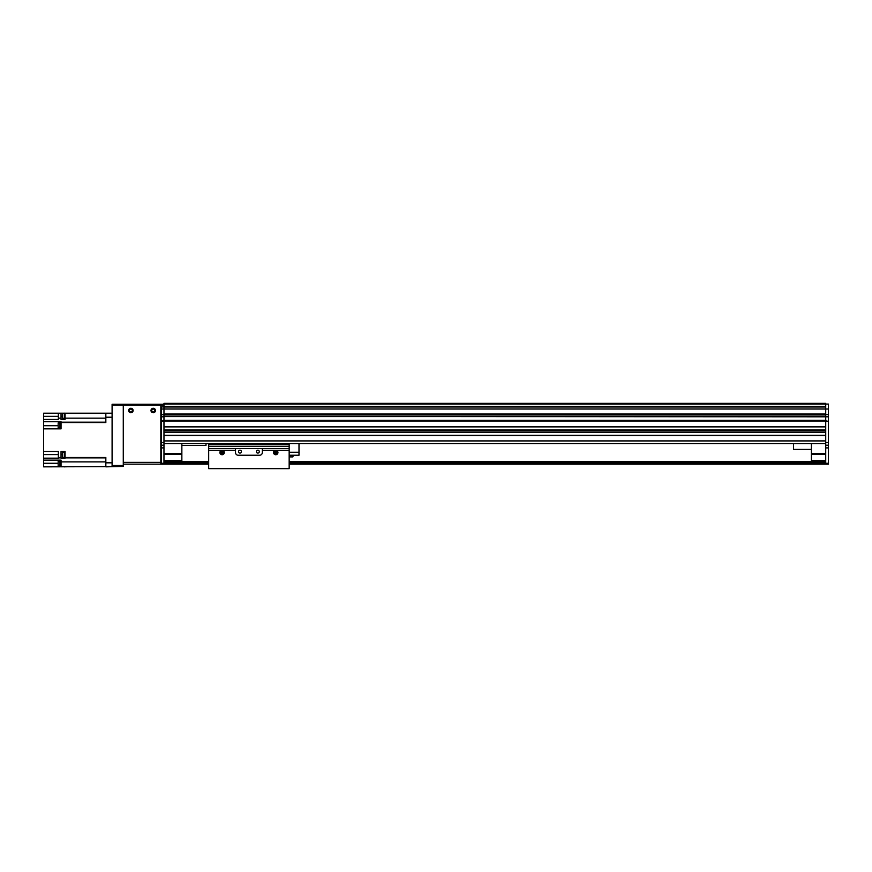 <?xml version="1.0" encoding="UTF-8"?>
<svg xmlns="http://www.w3.org/2000/svg" width="872" height="872" viewBox="0 0 872 872"><rect width="100%" height="100%" fill="white"/><g stroke="black" fill="none" stroke-linecap="round" stroke-linejoin="round"><path stroke-width="1.31" d="M112.096 462.825L105.839 462.825L105.839 466.847L123.279 466.4L123.279 405.153L163.969 405.153L163.969 406.908L825.719 406.919L825.719 404.074L163.969 404.041L163.969 403.355L825.719 403.355L825.719 404.074L828.4 404.074L828.4 416.282L825.719 416.816L828.4 416.282M163.969 414.156L163.969 406.908L825.719 406.908L825.719 416.108L163.969 416.108L163.969 414.156L825.719 414.156M163.969 420.838L161.287 420.838L161.287 416.816L163.969 416.816L163.969 420.577L825.719 420.577L825.719 426.615L163.969 426.615L163.969 421.023L825.719 421.023M825.719 430.19L825.719 431.978L163.969 431.978L163.969 430.19L825.719 430.19M825.719 435.553L825.719 440.916L163.969 440.916L163.969 435.553L825.719 435.553M163.969 420.577L825.719 420.577L163.969 421.023M163.969 426.877L825.719 426.877M163.969 429.918L825.719 429.918L163.969 429.918M163.969 432.24L825.719 432.24M163.969 435.281L825.719 435.281M163.969 443.597L825.719 443.597M163.969 416.554L825.719 416.554M181.856 443.597L181.856 461.484L163.969 461.484M163.969 453.44L181.856 453.44M163.969 454.334L181.856 454.334M163.969 460.59L181.856 460.59M828.4 421.383L828.4 464.166L825.719 464.166L825.719 421.383L828.4 421.383L825.719 420.838M825.719 420.577L825.719 416.816L828.4 416.816L828.4 420.838M825.719 416.282L825.719 414.582L828.4 414.582M828.4 464.166L289.166 464.166L828.4 464.166M828.4 445.211L825.719 445.211M161.287 414.582L163.969 414.582L163.969 416.369L161.287 416.369L161.287 409.023L828.4 409.023M825.719 460.59L811.407 460.59L811.407 461.484L825.719 461.484M811.407 460.59L811.407 443.597M811.407 454.334L825.719 454.334M811.407 453.44L825.719 453.44M163.969 464.166L208.68 464.166L161.287 464.166L161.287 421.285L163.969 421.285L163.969 464.166L161.287 464.166M811.407 461.484L289.166 461.484M208.68 461.484L181.856 461.484M825.719 462.378L289.166 462.378L825.719 462.378M208.68 462.378L163.969 462.378L208.68 462.378M293.177 455.228L293.177 456.165M128.642 410.516A2.235 2.235 0 0 1 131.999 408.576A2.235 2.235 0 0 1 131.999 412.445A2.235 2.235 0 0 1 128.642 410.516M150.998 410.516A2.235 2.235 0 0 1 154.355 408.576A2.235 2.235 0 0 1 154.355 412.445A2.235 2.235 0 0 1 150.998 410.516M123.279 462.378L123.279 406.047A0.894 0.894 0 0 1 124.173 405.153L159.947 405.153A0.894 0.894 0 0 1 160.84 406.047L160.84 462.378L123.279 462.378M123.279 464.166L160.84 464.166L160.84 462.378M828.4 416.816L163.969 416.369M161.287 409.023L161.287 406.941L163.969 406.941M163.969 445.211L161.287 445.211M811.407 449.418L793.52 449.418L793.52 443.597M181.856 445.385L205.999 445.385L205.999 443.597M105.839 466.651L43.6 466.847L43.6 463.272L58.173 463.272M65.062 466.88L64.441 466.847M105.839 462.825L105.839 457.517L65.062 457.517L65.062 451.467L61.04 451.467L61.04 457.517L58.359 457.517L58.359 451.467L43.6 451.467L43.6 428.85L61.04 428.85L61.04 422.538L105.839 422.538L105.839 417.219L112.096 417.219M65.062 457.517L65.062 458.16L61.04 458.16L61.04 457.517M105.839 417.219L105.839 413.197L112.096 413.197L65.062 413.197L65.062 419.454L61.04 419.454L61.04 413.197L64.441 413.197M65.062 452.285L64.441 452.285L64.441 457.56L65.062 457.56M64.441 452.426L62.642 452.426L62.642 457.429L64.441 457.429M58.359 457.517L58.359 458.16L43.6 458.16L43.6 460.144L61.04 460.144L61.04 466.847M43.6 460.144L43.6 463.272M58.359 416.326L43.6 416.326L43.6 428.85M43.6 416.326L43.6 413.197L61.04 413.197M43.6 458.16L43.6 454.595L58.359 454.595M43.6 451.467L43.6 454.595M65.062 413.165L64.441 413.165L64.441 418.44L65.062 418.44M64.441 413.295L62.642 413.295L62.642 418.309L64.441 418.309M43.6 421.688L61.04 421.688L61.04 422.538M58.359 413.197L58.359 419.454L43.6 419.454M61.04 422.767L61.04 428.13M60.593 422.811L59.961 422.811L59.961 428.087L60.593 428.087M59.961 422.953L58.173 422.953L58.173 427.956L59.961 427.956M61.04 461.026L61.04 466.389M60.593 461.07L59.961 461.07L59.961 466.346L60.593 466.346M59.961 461.212L58.173 461.212L58.173 466.215L59.961 466.215M163.969 405.153L163.969 404.259L112.096 404.259L112.096 405.153L123.279 405.153L123.279 404.259M151.782 410.516A1.45 1.45 0 0 1 153.963 409.262A1.45 1.45 0 0 1 153.963 411.769A1.45 1.45 0 0 1 151.782 410.516M129.427 410.516A1.45 1.45 0 0 1 131.607 409.262A1.45 1.45 0 0 1 131.607 411.769A1.45 1.45 0 0 1 129.427 410.516M123.279 465.506L112.096 465.506L112.096 466.4M112.096 465.506L112.096 405.153M222.098 452.666L222.098 451.652L222.098 452.666M222.098 453.44A0.894 0.894 0 0 1 221.325 452.099A0.894 0.894 0 0 1 222.872 452.099A0.894 0.894 0 0 1 222.098 453.44M222.098 454.737A2.202 2.202 0 0 1 220.191 451.445A2.202 2.202 0 0 1 223.995 451.445A2.202 2.202 0 0 1 222.098 454.737M275.748 453.44A0.894 0.894 0 0 1 274.974 452.099A0.894 0.894 0 0 1 276.522 452.099A0.894 0.894 0 0 1 275.748 453.44M274.854 452.546L275.748 451.652L276.642 452.546L274.854 452.546M275.748 454.737A2.202 2.202 0 0 1 273.841 451.445A2.202 2.202 0 0 1 277.656 451.445A2.202 2.202 0 0 1 275.748 454.737M208.68 450.344L235.505 450.344L235.505 452.546A2.681 2.681 0 0 0 238.187 455.228L259.649 455.228A2.681 2.681 0 0 0 262.33 452.546L262.33 450.344L289.166 450.344L289.166 468.646L208.68 468.646L208.68 443.597M235.505 450.344L235.505 448.579L262.33 448.579L262.33 450.344M239.974 450.203A1.45 1.45 0 0 0 238.721 452.372A1.45 1.45 0 0 0 241.239 452.372A1.45 1.45 0 0 0 239.974 450.203M257.861 450.203A1.45 1.45 0 0 0 256.608 452.372A1.45 1.45 0 0 0 259.115 452.372A1.45 1.45 0 0 0 257.861 450.203M262.33 448.579L289.166 448.611L289.166 450.344M208.68 446.322L289.166 446.322L289.166 443.597L289.166 448.611M289.166 452.263L298.998 452.263L298.998 455.228L289.166 455.228M298.998 443.597L298.998 452.263M163.969 406.374L825.719 406.374M163.969 406.494L825.719 406.494L163.969 406.516M163.969 403.714L825.719 403.714M163.969 420.315L825.719 420.315M163.969 414.037L825.719 414.037M163.969 408.979L825.719 408.979M163.969 406.995L825.719 406.995M825.719 442.529L828.4 442.529M825.719 463.272L828.4 463.272M825.719 447.892L828.4 447.892M825.719 461.757L289.166 461.757M208.68 461.757L163.969 461.757M825.719 462.116L289.166 462.116M208.68 462.116L163.969 462.116M825.719 462.825L289.166 462.825M208.68 462.825L163.969 462.825M825.719 463.719L289.166 463.719M208.68 463.719L163.969 463.719M289.166 456.906L292.818 456.906L292.818 455.228M161.287 442.529L163.969 442.529M163.969 447.892L161.287 447.892M163.969 463.272L161.287 463.272M61.04 454.595L62.642 454.595M61.04 457.876L58.359 457.876M65.062 457.876L105.839 457.876M105.839 461.877L61.04 461.877M62.642 416.326L61.04 416.326M58.359 418.168L61.04 418.168M105.839 418.168L65.062 418.168M61.04 422.179L105.839 422.179M58.173 425.721L43.6 425.721M208.68 448.611L235.505 448.611M208.68 444.6L289.166 444.6"/></g></svg>
